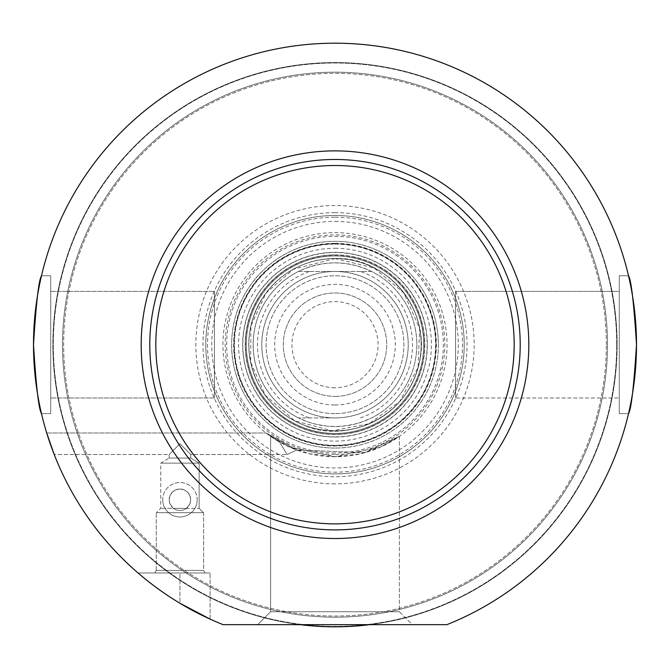 <?xml version="1.0" encoding="UTF-8"?>
<svg xmlns="http://www.w3.org/2000/svg" width="670" height="670" viewBox="0 0 670 670"><rect width="100%" height="100%" fill="white"/><g stroke="black" fill="none" stroke-linecap="round" stroke-linejoin="round"><path stroke-width="0.5" stroke-dasharray="3.35 2.51" d="M606.35 344.69A271.35 271.35 0 0 0 199.325 109.696A271.35 271.35 0 0 0 199.325 579.684A271.35 271.35 0 0 0 606.35 344.69A271.35 271.35 0 0 1 199.325 579.684A271.35 271.35 0 0 1 199.325 109.696A271.35 271.35 0 0 1 606.35 344.69M607.506 344.69A272.506 272.506 0 0 1 198.747 580.689A272.506 272.506 0 0 1 198.747 108.699A272.506 272.506 0 0 1 607.506 344.69A272.506 272.506 0 0 0 198.747 108.699A272.506 272.506 0 0 0 198.747 580.689A272.506 272.506 0 0 0 607.506 344.69M616.685 344.69A281.685 281.685 0 0 0 194.158 100.743A281.685 281.685 0 0 0 194.158 588.637A281.685 281.685 0 0 0 616.685 344.69A281.685 281.685 0 0 1 194.158 588.637A281.685 281.685 0 0 1 194.158 100.743A281.685 281.685 0 0 1 616.685 344.69M335 413.608A68.918 68.918 0 0 1 275.32 310.235A68.918 68.918 0 0 1 394.68 310.235A68.918 68.918 0 0 1 335 413.608A68.918 68.918 0 0 0 394.68 310.235A68.918 68.918 0 0 0 275.32 310.235A68.918 68.918 0 0 0 335 413.608A68.918 68.918 0 0 0 394.68 310.235A68.918 68.918 0 0 0 275.32 310.235A68.918 68.918 0 0 0 335 413.608M335 404.99A60.3 60.3 0 0 0 387.218 314.54A60.3 60.3 0 0 0 282.782 314.54A60.3 60.3 0 0 0 335 404.99M335 387.762A43.073 43.073 0 0 1 297.698 323.158A43.073 43.073 0 0 1 372.302 323.158A43.073 43.073 0 0 1 335 387.762M335 396.38A51.682 51.682 0 0 0 379.764 318.845A51.682 51.682 0 0 0 290.236 318.845A51.682 51.682 0 0 0 335 396.38A51.682 51.682 0 0 1 290.236 318.845A51.682 51.682 0 0 1 379.764 318.845A51.682 51.682 0 0 1 335 396.38M335 417.913L298.452 417.913L335 417.913A73.223 73.223 0 0 1 271.584 308.083A73.223 73.223 0 0 1 398.416 308.083A73.223 73.223 0 0 1 335 417.913A73.223 73.223 0 0 1 271.584 308.083A73.223 73.223 0 0 1 398.416 308.083A73.223 73.223 0 0 1 335 417.913M309.515 271.467L371.548 271.467A81.832 81.832 0 0 1 371.548 417.913L361.574 422.092L353.777 424.345L343.107 426.128L335 426.53A81.832 81.832 0 0 1 264.131 303.77A81.832 81.832 0 0 1 405.869 303.77A81.832 81.832 0 0 1 335 426.53L326.893 426.128L316.223 424.345L308.426 422.092L298.452 417.913A81.832 81.832 0 0 1 298.452 271.467L309.515 271.467A77.527 77.527 0 0 0 309.515 417.913M371.548 271.467C347.186 260.06 322.814 260.06 298.452 271.467L371.548 271.467M335 430.835A86.145 86.145 0 0 1 260.396 301.617A86.145 86.145 0 0 1 409.604 301.617A86.145 86.145 0 0 1 335 430.835A86.145 86.145 0 0 1 260.396 301.617A86.145 86.145 0 0 1 409.604 301.617A86.145 86.145 0 0 1 335 430.835M296.835 449.972L266.116 432.988L279.39 441.899L270.605 436.312L289.381 446.965L335 456.68L380.619 446.965L399.395 436.312L364.673 452.669L296.835 449.972L364.673 452.669L399.395 436.312L399.395 611.735L270.605 611.735L399.395 611.735L412.31 624.658L257.69 624.658L412.31 624.658L257.69 624.658L412.31 624.658L399.395 611.735L270.605 611.735L399.395 611.735L399.395 436.312L380.535 446.999L359.916 453.866L335 456.68L310.084 453.866L289.465 446.999L270.605 436.312L279.39 441.899L287.137 454.52L296.835 449.972L287.137 454.52L190.707 454.52L179.945 443.758L190.707 454.52L287.137 454.52L279.39 441.899L266.116 432.988L296.835 449.972M423.725 344.69A88.725 88.725 0 0 0 290.638 267.849A88.725 88.725 0 0 0 290.638 421.531A88.725 88.725 0 0 0 423.725 344.69A88.725 88.725 0 0 1 290.638 421.531A88.725 88.725 0 0 1 290.638 267.849A88.725 88.725 0 0 1 423.725 344.69M335 473.908A129.218 129.218 0 0 0 446.907 280.085A129.218 129.218 0 0 0 223.093 280.085A129.218 129.218 0 0 0 335 473.908A129.218 129.218 0 0 1 205.782 344.69A129.218 129.218 0 0 1 335 215.48A129.218 129.218 0 0 1 464.218 344.69A129.218 129.218 0 0 1 335 473.908A129.218 129.218 0 0 1 223.093 280.085A129.218 129.218 0 0 1 446.907 280.085A129.218 129.218 0 0 1 335 473.908A129.218 129.218 0 0 0 464.218 344.69A129.218 129.218 0 0 0 335 215.48A129.218 129.218 0 0 0 205.782 344.69A129.218 129.218 0 0 0 335 473.908A129.218 129.218 0 0 1 205.782 344.69A129.218 129.218 0 0 1 335 215.48A129.218 129.218 0 0 1 446.907 409.295A129.218 129.218 0 0 1 223.093 409.295A129.218 129.218 0 0 1 335 215.48A129.218 129.218 0 0 1 464.218 344.69A129.218 129.218 0 0 1 335 473.908M186.402 508.363L189.87 503.915L190.707 499.745L189.87 495.582L187.558 492.132L184.108 489.82L179.945 488.983L175.774 489.82L172.332 492.132L170.013 495.582L169.175 499.745L170.013 503.915L173.48 508.363A10.77 10.77 0 0 1 179.945 488.983A10.77 10.77 0 0 1 184.761 509.376A10.77 10.77 0 0 1 173.48 508.363L170.013 503.915L169.175 499.745L170.013 495.582L172.332 492.132L175.774 489.82L179.945 488.983L184.108 489.82L187.558 492.132L189.87 495.582L190.707 499.745L189.87 503.915L186.402 508.363L173.48 508.363L199.149 508.363L160.741 508.363L186.402 508.363A10.77 10.77 0 0 0 179.945 488.983A10.77 10.77 0 0 0 175.13 509.376A10.77 10.77 0 0 0 186.402 508.363M223.093 624.658L446.907 624.658A301.5 301.5 0 0 0 574.952 162.14A301.5 301.5 0 0 0 95.048 162.14A301.5 301.5 0 0 0 223.093 624.658A301.5 301.5 0 0 1 95.048 162.14A301.5 301.5 0 0 1 574.952 162.14A301.5 301.5 0 0 1 446.907 624.658L300.21 624.658A282.12 282.12 0 0 1 96.698 193.689A282.12 282.12 0 0 1 573.302 193.689A282.12 282.12 0 0 1 369.79 624.658L446.907 624.658A301.5 301.5 0 0 0 574.952 162.14A301.5 301.5 0 0 0 95.048 162.14A301.5 301.5 0 0 0 223.093 624.658M335 538.513A193.823 193.823 0 0 0 502.852 247.783A193.823 193.823 0 0 0 167.148 247.783A193.823 193.823 0 0 0 335 538.513A193.823 193.823 0 0 0 502.852 247.783A193.823 193.823 0 0 0 167.148 247.783A193.823 193.823 0 0 0 335 538.513A193.823 193.823 0 0 0 502.852 247.783A193.823 193.823 0 0 0 167.148 247.783A193.823 193.823 0 0 0 335 538.513A193.823 193.823 0 0 0 502.852 247.783A193.823 193.823 0 0 0 167.148 247.783A193.823 193.823 0 0 0 335 538.513A193.823 193.823 0 0 1 167.148 247.783A193.823 193.823 0 0 1 502.852 247.783A193.823 193.823 0 0 1 335 538.513A193.823 193.823 0 0 1 167.148 247.783A193.823 193.823 0 0 1 502.852 247.783A193.823 193.823 0 0 1 335 538.513A193.823 193.823 0 0 1 167.148 247.783A193.823 193.823 0 0 1 502.852 247.783A193.823 193.823 0 0 1 335 538.513M162.718 499.745A17.227 17.227 0 0 0 188.555 514.669A17.227 17.227 0 0 0 188.555 484.829A17.227 17.227 0 0 0 162.718 499.745M169.175 458.071L190.707 458.071L169.175 458.071L190.707 458.071L199.149 463.137L160.741 463.137L199.149 463.137L199.149 508.363L203.454 512.667L156.428 512.667L203.454 512.667L156.428 512.667L203.454 512.667L199.149 508.363L199.149 463.137L160.741 463.137L199.149 463.137L190.707 458.071L169.175 458.071L160.741 463.137L160.741 508.363L156.428 512.667L160.741 508.363L160.741 463.137L169.175 458.071L169.175 454.52L179.945 443.758L169.175 454.52L179.945 443.758L169.175 454.52L54.22 454.52L169.175 454.52L169.175 458.071M179.945 603.26A301.5 301.5 0 0 1 138.045 572.967A301.5 301.5 0 0 0 179.945 603.26A301.5 301.5 0 0 1 138.045 572.967L179.945 572.967L138.045 572.967A301.5 301.5 0 0 0 179.945 603.26L179.945 572.967L210.095 572.967L138.045 572.967L210.095 572.967L179.945 572.967L179.945 603.26M33.5 344.69C36.13 302.832 38.793 279.867 41.481 275.78C38.793 279.867 36.13 302.832 33.5 344.69C36.13 302.832 38.793 279.867 41.481 275.78C38.793 279.867 36.13 302.832 33.5 344.69C36.13 386.548 38.793 409.521 41.481 413.608C38.793 409.521 36.13 386.548 33.5 344.69C36.13 386.548 38.793 409.521 41.481 413.608C38.793 409.521 36.13 386.548 33.5 344.69C36.13 302.832 38.793 279.867 41.481 275.78C38.793 279.867 36.13 302.832 33.5 344.69C36.13 386.548 38.793 409.521 41.481 413.608C38.793 409.521 36.13 386.548 33.5 344.69M636.5 344.69C633.87 302.832 631.207 279.867 628.519 275.78C631.207 279.867 633.87 302.832 636.5 344.69C633.87 302.832 631.207 279.867 628.519 275.78C631.207 279.867 633.87 302.832 636.5 344.69C633.87 386.548 631.207 409.521 628.519 413.608C631.207 409.521 633.87 386.548 636.5 344.69C633.87 386.548 631.207 409.521 628.519 413.608C631.207 409.521 633.87 386.548 636.5 344.69C633.87 302.832 631.207 279.867 628.519 275.78C631.207 279.867 633.87 302.832 636.5 344.69C633.87 386.548 631.207 409.521 628.519 413.608C631.207 409.521 633.87 386.548 636.5 344.69M214.4 397.997L214.4 291.383L214.4 397.997L214.4 291.383L214.4 397.997L50.727 397.997L214.4 397.997M50.727 397.997L50.727 291.383L50.727 397.997M203.63 512.667L156.252 512.667L203.63 512.667L203.63 570.388L156.252 570.388L203.63 570.388L205.12 572.967L154.762 572.967L205.12 572.967L154.762 572.967L205.12 572.967L203.63 570.388L156.252 570.388L203.63 570.388L203.63 512.667L156.252 512.667L203.63 512.667M50.727 413.608L50.727 275.78L50.727 413.608L50.727 275.78L50.727 413.608L41.481 413.608L50.727 413.608M619.273 413.608L619.273 275.78L619.273 413.608L628.519 413.608L619.273 413.608L619.273 275.78L619.273 413.608M619.273 291.383L619.273 397.997L619.273 291.383L619.273 397.997L619.273 291.383L455.6 291.383L455.6 397.997L619.273 397.997L455.6 397.997L455.6 291.383L455.6 397.997L455.6 291.383L619.273 291.383M335 453.037A108.347 108.347 0 0 1 241.166 290.52A108.347 108.347 0 0 1 428.833 290.52A108.347 108.347 0 0 1 335 453.037M335 448.062A103.373 103.373 0 0 1 231.627 344.69A103.373 103.373 0 0 1 335 241.317A103.373 103.373 0 0 1 438.373 344.69A103.373 103.373 0 0 1 335 448.062M335 483.849A139.159 139.159 0 0 1 214.484 275.11A139.159 139.159 0 0 1 455.516 275.11A139.159 139.159 0 0 1 335 483.849M335 523.865A179.175 179.175 0 0 0 490.172 255.103A179.175 179.175 0 0 0 179.828 255.103A179.175 179.175 0 0 0 335 523.865M335 529.895A185.205 185.205 0 0 1 174.602 252.088A185.205 185.205 0 0 1 495.398 252.088A185.205 185.205 0 0 1 335 529.895A185.205 185.205 0 0 0 495.398 252.088A185.205 185.205 0 0 0 174.602 252.088A185.205 185.205 0 0 0 335 529.895A185.205 185.205 0 0 0 495.398 252.088A185.205 185.205 0 0 0 174.602 252.088A185.205 185.205 0 0 0 335 529.895A185.205 185.205 0 0 0 495.398 252.088A185.205 185.205 0 0 0 174.602 252.088A185.205 185.205 0 0 0 335 529.895A185.205 185.205 0 0 1 174.602 252.088A185.205 185.205 0 0 1 495.398 252.088A185.205 185.205 0 0 1 335 529.895A185.205 185.205 0 0 1 174.602 252.088A185.205 185.205 0 0 1 495.398 252.088A185.205 185.205 0 0 1 335 529.895A185.205 185.205 0 0 1 174.602 252.088A185.205 185.205 0 0 1 495.398 252.088A185.205 185.205 0 0 1 335 529.895M335 626.81A282.12 282.12 0 0 0 579.324 203.63A282.12 282.12 0 0 0 90.676 203.63A282.12 282.12 0 0 0 369.79 624.658A282.12 282.12 0 0 0 573.302 193.689A282.12 282.12 0 0 0 96.698 193.689A282.12 282.12 0 0 0 335 626.81A282.12 282.12 0 0 1 90.676 203.63A282.12 282.12 0 0 1 579.324 203.63A282.12 282.12 0 0 1 335 626.81M335 456.747A112.049 112.049 0 0 1 237.959 288.661A112.049 112.049 0 0 1 432.041 288.661A112.049 112.049 0 0 1 335 456.747M335 221.418A123.272 123.272 0 0 1 441.756 406.33A123.272 123.272 0 0 1 228.244 406.33A123.272 123.272 0 0 1 335 221.418M335 243.47A101.22 101.22 0 0 1 422.661 395.3A101.22 101.22 0 0 1 247.339 395.3A101.22 101.22 0 0 1 335 243.47M335 436.865A92.175 92.175 0 0 1 255.178 298.602A92.175 92.175 0 0 1 414.822 298.602A92.175 92.175 0 0 1 335 436.865M335 434.277A89.587 89.587 0 0 1 245.413 344.69A89.587 89.587 0 0 1 335 255.103A89.587 89.587 0 0 1 424.587 344.69A89.587 89.587 0 0 1 335 434.277M335 255.103A89.587 89.587 0 0 1 412.586 389.488A89.587 89.587 0 0 1 257.414 389.488A89.587 89.587 0 0 1 335 255.103M335 254.902A89.788 89.788 0 0 1 412.762 389.588A89.788 89.788 0 0 1 257.238 389.588A89.788 89.788 0 0 1 335 254.902A89.788 89.788 0 0 1 412.762 389.588A89.788 89.788 0 0 1 257.238 389.588A89.788 89.788 0 0 1 335 254.902M335 252.33A92.359 92.359 0 0 1 414.981 390.87A92.359 92.359 0 0 1 255.019 390.87A92.359 92.359 0 0 1 335 252.33M421.145 344.69A86.145 86.145 0 0 1 291.927 419.294A86.145 86.145 0 0 1 291.927 270.085A86.145 86.145 0 0 1 421.145 344.69A86.145 86.145 0 0 0 291.927 270.085A86.145 86.145 0 0 0 291.927 419.294A86.145 86.145 0 0 0 421.145 344.69M435.885 344.69A100.885 100.885 0 0 0 284.557 257.322A100.885 100.885 0 0 0 284.557 432.058A100.885 100.885 0 0 0 435.885 344.69A100.885 100.885 0 0 1 284.557 432.058A100.885 100.885 0 0 1 284.557 257.322A100.885 100.885 0 0 1 435.885 344.69M438.373 344.69A103.373 103.373 0 0 1 283.318 434.21A103.373 103.373 0 0 1 283.318 255.169A103.373 103.373 0 0 1 438.373 344.69A103.373 103.373 0 0 0 283.318 255.169A103.373 103.373 0 0 0 283.318 434.21A103.373 103.373 0 0 0 438.373 344.69A103.373 103.373 0 0 0 335 241.317A103.373 103.373 0 0 0 231.627 344.69A103.373 103.373 0 0 0 335 448.062A103.373 103.373 0 0 0 438.373 344.69M335 212.65A132.049 132.049 0 0 0 220.648 410.71A132.049 132.049 0 0 0 449.352 410.71A132.049 132.049 0 0 0 335 212.65M197.173 499.745A17.227 17.227 0 0 1 171.327 514.669A17.227 17.227 0 0 1 171.327 484.829A17.227 17.227 0 0 1 197.173 499.745M179.945 443.758L190.707 454.52L179.945 443.758M270.605 436.312L270.605 611.735L257.69 624.658L270.605 611.735L270.605 436.312M156.252 570.388L154.762 572.967L156.252 570.388L156.252 512.667L156.252 570.388M300.21 624.658L369.79 624.658M360.485 417.913A77.527 77.527 0 0 0 360.485 271.467M298.452 417.913A81.832 81.832 0 0 1 298.452 271.467M335 258.503A86.196 86.196 0 0 1 421.196 344.69A86.196 86.196 0 0 1 335 430.885A86.196 86.196 0 0 1 248.804 344.69A86.196 86.196 0 0 1 335 258.503C386.548 256.241 432.477 310.31 419.144 363.5C407.335 418.197 345.226 444.394 303.259 424.855C283.251 416.656 268.218 402.988 258.184 383.835C243.713 352.571 246.066 322.63 265.253 294.013C282.824 271.032 306.073 259.19 335 258.478M335 255.965A88.725 88.725 0 0 1 423.725 344.69A88.725 88.725 0 0 1 335 433.415A88.725 88.725 0 0 1 246.275 344.69A88.725 88.725 0 0 1 335 255.965M335 255.89A88.8 88.8 0 0 1 411.899 389.094A88.8 88.8 0 0 1 258.101 389.094A88.8 88.8 0 0 1 335 255.89M335 258.461A86.229 86.229 0 0 1 409.68 387.804A86.229 86.229 0 0 1 260.32 387.804A86.229 86.229 0 0 1 335 258.461M335 454.486A109.796 109.796 0 0 1 225.204 344.69A109.796 109.796 0 0 1 335 234.902A109.796 109.796 0 0 1 444.796 344.69A109.796 109.796 0 0 1 335 454.486M335 217.197A127.493 127.493 0 0 1 445.408 408.44A127.493 127.493 0 0 1 224.592 408.44A127.493 127.493 0 0 1 335 217.197M335 244.098A100.592 100.592 0 0 1 422.117 394.99A100.592 100.592 0 0 1 247.883 394.99A100.592 100.592 0 0 1 335 244.098M335 248.277A96.413 96.413 0 0 1 431.413 344.69A96.413 96.413 0 0 1 335 441.103A96.413 96.413 0 0 1 238.587 344.69A96.413 96.413 0 0 1 335 248.277M335 243.352A101.338 101.338 0 0 1 422.762 395.359A101.338 101.338 0 0 1 247.238 395.359A101.338 101.338 0 0 1 335 243.352M190.707 454.52L190.707 458.071L190.707 454.52M46.716 432.988L266.116 432.988L46.716 432.988M50.727 291.383L214.4 291.383L50.727 291.383M210.095 619.097L210.095 572.967L210.095 619.097M41.481 275.78L50.727 275.78L41.481 275.78M619.273 275.78L628.519 275.78L619.273 275.78M335 258.545L374.111 267.941L403.884 292.966L419.621 328.551L418.088 367.42L399.613 401.657L369.212 423.75L332.295 430.793L294.691 420.819L265.312 395.325L250.647 362.16L250.932 325.896L266.116 292.966L293.502 269.206L335 258.545"/><path stroke-width="1" d="M54.22 454.52L46.716 432.988L54.22 454.52M179.945 603.26L210.095 619.097L179.945 603.26M335 523.865A179.175 179.175 0 0 1 179.828 255.103A179.175 179.175 0 0 1 490.172 255.103A179.175 179.175 0 0 1 335 523.865M446.907 624.658L223.093 624.658A301.5 301.5 0 0 1 95.048 162.14A301.5 301.5 0 0 1 574.952 162.14A301.5 301.5 0 0 1 446.907 624.658M636.5 344.69C633.87 302.832 631.207 279.867 628.519 275.78C631.207 279.867 633.87 302.832 636.5 344.69C633.87 386.548 631.207 409.521 628.519 413.608C631.207 409.521 633.87 386.548 636.5 344.69M33.5 344.69C36.13 302.832 38.793 279.867 41.481 275.78C38.793 279.867 36.13 302.832 33.5 344.69C36.13 386.548 38.793 409.521 41.481 413.608C38.793 409.521 36.13 386.548 33.5 344.69M335 529.895A185.205 185.205 0 0 0 495.398 252.088A185.205 185.205 0 0 0 174.602 252.088A185.205 185.205 0 0 0 335 529.895M369.79 624.658A282.12 282.12 0 0 1 300.21 624.658M335 538.513A193.823 193.823 0 0 1 167.148 247.783A193.823 193.823 0 0 1 502.852 247.783A193.823 193.823 0 0 1 335 538.513"/></g></svg>
